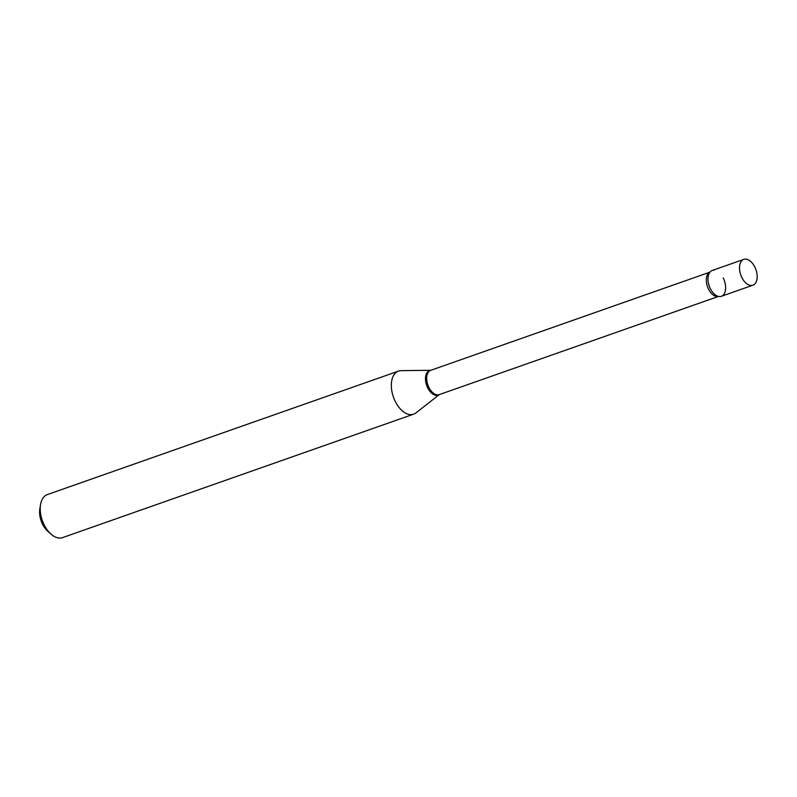 <?xml version="1.0" encoding="UTF-8"?>
<svg xmlns="http://www.w3.org/2000/svg" width="797" height="797" viewBox="0 0 797 797"><rect width="100%" height="100%" fill="white"/><g stroke="black" fill="none" stroke-linecap="round" stroke-linejoin="round"><path stroke-width="1.2" d="M742.246 260.27A13.688 8.03 -109.4 0 1 743.8 259.374A13.688 8.03 -109.4 0 1 755.367 268.22A13.688 8.03 -109.4 0 1 754.44 284.31A13.688 8.03 -109.4 0 1 752.886 285.206A13.688 8.03 -109.4 0 1 741.32 276.37A13.688 8.03 -109.4 0 1 742.246 260.27M752.886 285.206L721.355 296.295A13.688 8.03 -109.4 0 1 709.788 287.458A13.688 8.03 -109.4 0 1 710.715 271.359A13.688 8.03 -109.4 0 1 712.269 270.462L743.8 259.374M723.208 277.944A13.688 8.03 -109.4 0 1 725.061 291.911A13.688 8.03 -109.4 0 1 717.479 296.115A13.688 8.03 -109.4 0 1 710.426 288.813A13.688 8.03 -109.4 0 1 709.36 273.032A13.688 8.03 -109.4 0 1 714.052 270.193M430.848 370.286A13.061 7.661 -109.4 0 0 427.81 388.039A13.061 7.661 -109.4 0 0 439.386 394.565L415.934 412.906A22.824 13.38 -109.4 0 1 413.623 414.171L62.525 537.626A22.824 13.38 -109.4 0 1 51.038 534.159L47.79 531.3A17.345 10.172 -109.4 0 1 42.669 524.456A17.345 10.172 -109.4 0 1 39.85 508.725L40.587 504.461A22.824 13.38 -109.4 0 1 47.382 494.568L398.49 371.113A22.824 13.38 -109.4 0 1 401.08 370.665L430.858 370.276M51.038 534.159A22.824 13.38 -109.4 0 1 44.303 525.163A22.824 13.38 -109.4 0 1 40.587 504.461M413.623 414.171A22.824 13.38 -109.4 0 1 395.402 401.708A22.824 13.38 -109.4 0 1 398.49 371.113M718.495 296.424L439.257 394.615A12.872 7.552 -109.4 0 1 428.975 387.581A12.872 7.552 -109.4 0 1 430.719 370.326L709.958 272.146M718.456 296.424A12.872 7.552 -109.4 0 1 708.603 289.261A12.872 7.552 -109.4 0 1 709.938 272.175"/></g></svg>
